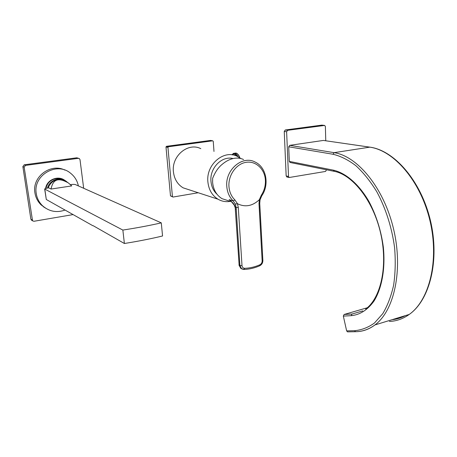 <?xml version="1.0" encoding="UTF-8"?>
<svg xmlns="http://www.w3.org/2000/svg" width="457" height="457" viewBox="0 0 457 457"><rect width="100%" height="100%" fill="white"/><g stroke="black" fill="none" stroke-linecap="round" stroke-linejoin="round"><path stroke-width="0.69" d="M228.86 200.88L222.039 198.686C216.504 195.23 213.362 189.804 212.614 182.412L212.654 178.27C215.853 170.655 218.292 168.079 220.702 165.628C223.861 162.761 226.872 160.767 229.734 159.642C234.761 157.608 239.377 157.574 243.587 159.539M231.271 201.354L230.871 201M235.521 209.672L235.184 207.198L236.143 207.512L235.406 204.205L233.219 200.92L229.106 199.612C233.059 202.674 235.087 205.204 235.184 207.198L239.131 265.134L235.326 209.546M235.406 204.205L237.36 203.554L234.915 199.943C231.391 196.499 229.403 192.014 228.951 186.496C228.1 175.174 236.309 163.709 246.174 162.304C256.029 160.733 264.911 169.29 265.397 180.304C265.608 185.702 264.26 190.655 261.353 195.168L259.439 199.469L260.056 199.789L259.742 203.348L258.999 203.651L262.152 260.884C262.135 262.684 261.364 263.986 259.85 264.792C254.937 266.945 249.91 268.122 244.763 268.31C243.158 268.236 242.233 267.311 241.999 265.54L238.291 207.518L237.457 203.731C245.175 207.449 252.475 206.107 259.353 199.703L259.439 199.469M217.058 194.305C213.482 191.003 211.454 186.656 210.963 181.258C209.569 168.039 221.976 155.471 233.099 158.568M240.753 158.482L237.332 156.38C223.993 149.228 205.941 164.486 207.872 181.766C208.689 189.666 212.059 195.476 217.983 199.195L183.103 187.827C177.493 184.365 174.266 179.007 173.414 171.758C171.409 155.917 188.158 142.047 200.806 148.668M230.328 201.354C225.952 202.125 221.834 201.406 217.983 199.195M213.985 151.45L213.248 141.31L212.705 140.813L168.422 146.754L167.942 147.411L172.426 196.573L173.003 197.047L198.207 192.751M190.015 190.078L183.103 187.827M212.705 140.813L210.58 140.419L166.468 146.314L165.988 146.971L170.49 195.876L173.003 197.047M170.49 195.876L172.426 196.573M166.468 146.314L168.422 146.754M165.988 146.971L167.942 147.411M234.555 154.643L236.338 155.946M287.093 177.048L286.162 175.956L284.248 131.445L285.277 129.988L321.831 125.115L324.379 125.395M325.761 140.762L325.384 126.543L324.676 125.429L287.659 130.308L286.625 131.77L288.51 176.493L289.127 177.516L325.55 171.438L326.521 169.787M389.415 321.437C396.448 321.18 403.051 318.843 409.226 314.439C429.374 300.318 439.485 260.439 429.928 220.594C420.497 180.715 393.648 150.17 369.473 147.108L323.356 140.436L289.738 145.343L288.71 146.794L289.315 161.401L290.292 162.521M323.356 140.436L369.564 147.103M347.988 331.856L347.514 331.868L346.64 330.874L343.333 316.095L344.11 314.479L367.268 307.767M70.435 184.605C72.834 184.308 74.497 184.308 75.422 184.599L161.287 222.867C149.519 225.541 136.712 227.946 122.859 230.071L124.384 243.501L93.159 225.684M44.672 189.095L46.3 199.498L92.862 225.735M122.859 230.071L44.66 189.032C44.826 188.661 45.877 188.324 47.819 188.01L48.768 187.867L51.087 189.044L71.732 185.913L68.436 182.971C59.844 178.213 53.161 177.75 51.087 189.044M124.384 243.501C138.151 241.29 150.873 238.788 162.561 235.983L161.287 222.867M67.465 182.314L65.802 180.989C59.456 176.453 49.362 180.275 47.511 188.055M64.557 180.841C56.936 178.064 51.447 180.441 48.071 187.97M46.008 188.37L46.123 187.804C47.174 183.788 49.602 180.972 53.423 179.355C56.217 178.316 59.004 178.293 61.775 179.293M78.364 185.908C77.302 180.686 74.662 176.431 70.452 173.129C56.662 161.401 32.721 175.368 36.28 193.642C37.034 198.355 39.085 202.365 42.444 205.673L41.073 204.85C37.731 201.56 35.686 197.573 34.932 192.883C31.864 176.836 50.676 162.835 64.917 170.118M65.037 210.06C56.662 213.013 49.133 211.551 42.444 205.673M83.671 188.273L80.004 159.647L79.358 158.579L78.341 158.333L25.495 165.405L24.152 167.176L32.556 220.828L33.938 221.279L73.08 214.59M45.523 208.135L41.073 204.85M78.341 158.333L76.782 157.796L78.615 158.322M76.782 157.796L24.204 164.811L22.867 166.571L30.87 219.149L31.75 220.274M234.915 199.943L233.219 200.92C229.431 197.23 227.289 192.426 226.798 186.507C225.073 169.855 242.387 155.1 255.023 162.001C266.431 167.062 269.533 184.674 261.827 195.727L261.353 195.168M241.816 268.91L240.81 268.402L239.131 265.134L239.896 265.488L236.143 207.512L238.291 207.518M259.353 199.703L258.999 203.651M259.736 203.285L262.872 260.501L262.152 260.884M262.866 260.421L262.872 260.501C262.838 262.895 261.81 264.643 259.782 265.751L259.85 264.792M243.324 269.43L241.576 268.762L239.896 265.488L241.999 265.54M243.895 269.464L244.763 268.31M259.542 265.854L259.782 265.751C254.726 267.991 249.533 269.224 244.204 269.453L240.81 268.402L238.942 264.969M261.77 195.813L260.05 199.806M232.099 154.843L234.481 153.529L237.417 156.42M232.013 154.832L233.401 153.398L234.709 153.215C235.938 153.512 237.034 154.677 237.988 156.705M234.652 153.204L235.926 153.038C237.429 153.438 238.685 154.997 239.685 157.711M236.817 153.409C238.057 154.112 239.074 155.591 239.874 157.836C238.891 155.094 237.611 153.495 236.041 153.055M288.51 176.493L286.162 175.956M286.625 131.77L284.248 131.445M287.659 130.308L285.277 129.988M324.327 125.401L321.831 125.115M356.192 331.691C362.875 331.531 369.13 329.274 374.951 324.933L409.226 314.439C429.826 300.14 439.914 260.216 430.431 220.56C421.046 180.846 394.322 150.353 369.873 147.143L334.101 152.661L289.738 145.343M392.009 319.706C396.625 319.277 401.063 317.918 405.325 315.633M334.364 171.364L333.364 170.153L289.315 161.401M346.64 330.874L354.598 330.702C361.636 330.04 368.262 327.469 374.477 323.002L382.749 313.685C387.502 305.744 391.123 296.262 393.614 285.237C395.345 273.503 395.676 261.044 394.614 247.865C392.015 227.952 385.788 208.381 376.836 191.803C370.45 181.412 363.492 172.729 355.952 165.76C348.274 159.916 340.619 156.077 332.993 154.255L288.71 146.794M343.333 316.095L351.233 315.673C360.076 314.782 367.696 309.869 374.083 300.935C381.921 288.178 385.497 268.493 383.332 247.043C381.081 230.568 376.294 215.401 368.976 201.537C358.922 184.16 345.806 172.98 333.364 170.153M332.993 154.255L334.101 152.661C357.403 156.043 383.829 187.781 393.551 228.946C403.388 270.076 394.168 310.874 374.951 324.933C368.879 329.371 362.39 331.633 355.477 331.708L355.963 331.696M354.598 330.702L355.477 331.708L347.514 331.868M344.11 314.479L352.016 314.033L362.789 310.891M352.016 314.033L351.233 315.673M46.3 199.498L44.815 189.227M64.917 180.452C58.165 175.037 46.717 179.698 45.597 188.49M25.495 165.405L24.204 164.811M24.152 167.176L22.867 166.571M32.173 220.051L30.87 219.149M44.592 207.489L43.592 206.93M222.039 198.686L231.745 201.805M231.002 201.114L234.27 205.187L235.012 207.255M233.458 154.797L232.619 154.917M289.127 177.516L286.785 176.973M365.691 309.035C380.647 298.318 388.187 266.277 380.692 233.47C373.323 200.674 352.541 174.574 334.033 171.295L289.972 162.458M46.123 187.804C47.168 183.783 49.602 180.966 53.423 179.355M32.556 220.828L31.247 219.92"/></g></svg>
